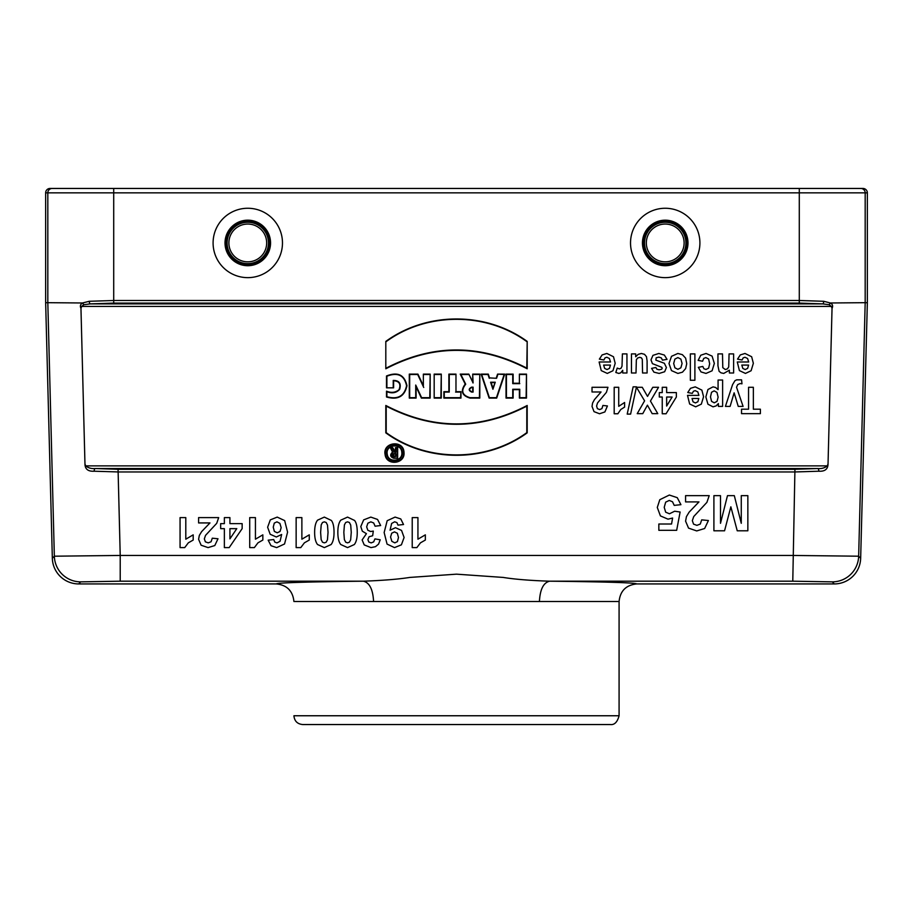 <?xml version="1.0" encoding="UTF-8"?>
<svg xmlns="http://www.w3.org/2000/svg" width="913" height="913" viewBox="0 0 913 913"><rect width="100%" height="100%" fill="white"/><g stroke="black" fill="none" stroke-linecap="round" stroke-linejoin="round"><path stroke-width="1.37" d="M665.223 277.643A34.694 34.694 0 0 0 695.261 225.602A34.694 34.694 0 0 0 635.174 225.602A34.694 34.694 0 0 0 665.223 277.643M247.777 277.643A34.694 34.694 0 0 0 277.826 225.602A34.694 34.694 0 0 0 217.739 225.602A34.694 34.694 0 0 0 247.777 277.643M385.811 341.405C426.987 311.481 486.058 311.504 527.189 341.405L527.189 368.784C480.044 344.224 432.922 344.224 385.811 368.784L385.811 341.405L385.811 368.784M527.189 432.853L527.189 405.475C480.044 430.034 432.922 430.034 385.811 405.475L385.811 432.853C426.987 462.777 486.058 462.754 527.189 432.853L526.801 432.648C486.036 462.309 426.964 462.309 386.199 432.648L385.811 432.853M434.177 374.113L441.276 374.113L441.276 398.079L434.177 398.079L434.177 374.113L434.177 398.079M472.706 374.113L479.804 374.113L479.804 398.079L469.967 398.079C461.852 395.637 460.266 390.969 465.219 384.088L460.232 374.113L468.826 374.113L472.706 381.874L472.706 374.113L473.094 382.935L468.826 374.113M84.966 464.009L85.731 465.87L827.269 465.87L828.034 464.009C827.92 469.168 824.861 471.565 818.858 471.211L794.938 471.953L118.062 471.953L94.142 471.211C88.139 471.565 85.08 469.168 84.966 464.009L80.96 308.343L81.622 306.426L83.836 304.702L82.512 302.979L47.818 302.682L47.818 192.848L45.65 192.848L45.65 302.705L52.338 558.254L54.346 556.2A26.363 26.351 44.3 0 0 80.698 581.866L120.219 581.193L120.219 555.446L54.346 556.2L47.818 302.682L45.65 302.705M82.512 302.979L89.246 301.29L113.714 300.491L799.286 300.491L823.754 301.29L830.396 303.002C832.61 304.223 833.158 306.003 832.04 308.343L828.034 464.009M832.04 308.343L831.378 306.426L81.622 306.426M519.394 374.113L526.493 374.113L526.493 398.079L519.394 398.079L519.394 389.646L513.129 389.646L513.129 398.079L506.03 398.079L506.03 374.113L513.129 374.113L513.129 383.255L519.394 383.255L519.394 374.113L519.394 383.255M496.295 377.914L497.562 374.113L504.706 374.113L496.706 398.079L489.128 398.079L481.14 374.113L488.272 374.113L489.539 377.914L496.569 378.302L489.539 377.914M455.975 391.688L460.962 391.688L460.962 398.079L443.878 398.079L443.878 391.688L448.876 391.688L448.876 374.113L455.975 374.113L455.975 391.688L455.975 374.113M423.358 374.113L430.171 374.113L430.171 398.079L421.384 398.079L416.111 386.781L416.111 398.079L409.286 398.079L409.286 374.113L417.937 374.113L423.358 385.72L423.358 374.113L423.358 385.72M403.991 452.403C405.361 464.044 386.359 466.212 385.092 454.537C382.513 441.949 403.672 439.518 403.991 452.403M393.606 387.831L393.606 380.732C399.358 381.155 401.161 384.168 399.004 389.771C395.386 392.636 391.221 393.104 386.507 391.163L386.507 396.995C397.748 400.271 404.562 396.516 406.958 385.731C404.55 374.809 397.726 371.557 386.507 375.973L386.507 387.831L393.606 387.831L386.507 387.831M472.706 381.874L472.957 382.935M397.646 458.269L397.646 447.655L395.466 447.655L395.466 451.878L392.738 447.655L390.308 447.655L392.533 452.106C389.714 454.8 390.113 456.854 393.743 458.269L397.646 458.269L393.743 457.881C390.33 456.42 390.113 454.571 393.081 452.334L392.533 452.106M401.823 452.551C402.873 461.464 388.356 463.222 387.26 454.309C385.103 444.551 401.56 442.531 401.823 452.551M619.082 601.507L293.918 601.507C292.799 590.905 286.944 585.05 276.342 583.932C277.312 582.756 306.323 581.843 363.363 581.193C382.741 580.497 398.239 579.241 409.834 577.427L456.5 574.163L503.166 577.427C514.761 579.299 530.248 580.542 549.637 581.193C606.677 581.843 635.676 582.756 636.658 583.932C626.056 585.05 620.201 590.905 619.082 601.507L619.082 715.758C617.371 722.137 614.438 725.07 610.295 724.545L302.705 724.545C297.364 724.02 294.443 721.087 293.918 715.758L619.082 715.758M373.577 601.507C372.938 589.387 369.537 582.62 363.363 581.193L120.219 581.193M539.423 601.507C540.062 589.387 543.463 582.62 549.637 581.193L792.781 581.193L794.938 469.293L817.911 468.529A2.636 0.947 86.1 0 1 818.858 471.211M276.342 583.932L78.689 583.932A26.374 26.363 134.3 0 1 52.338 558.254M834.311 583.932L832.302 581.866A26.363 26.351 -44.3 0 0 858.654 556.2L860.662 558.254A26.374 26.363 45.7 0 1 834.311 583.932L636.658 583.932M45.65 192.848A4.394 4.394 180 0 1 50.044 188.455L862.956 188.455A4.394 4.394 0 0 1 867.35 192.848L865.182 192.848L865.182 302.682L830.488 302.979M80.96 308.343C79.842 306.003 80.39 304.223 82.604 303.002M85.731 465.87C88.299 467.981 91.414 468.871 95.089 468.529A2.636 0.947 93.9 0 0 94.142 471.211M827.269 465.87C824.701 467.981 821.586 468.871 817.911 468.529L95.089 468.529L118.062 469.293L794.938 469.293M89.246 301.29A2.636 0.981 -94 0 0 90.227 303.892L83.836 304.702M823.754 301.29A2.636 0.981 -86 0 1 822.773 303.892L799.286 303.093L113.714 303.093L90.227 303.892L822.773 303.892L829.164 304.702L831.378 306.426M860.662 558.254L867.35 302.705L867.35 192.848M118.062 469.293L120.219 555.446L792.781 555.446L858.654 556.2L865.182 302.682L867.35 302.705M829.164 304.702L830.396 303.002M519.771 383.643L512.741 383.643L512.741 374.501L506.418 374.501L506.418 397.691L512.741 397.691L512.741 389.258L519.771 389.258L519.771 397.691L526.105 397.691L526.493 374.113M526.105 374.501L519.771 374.501M495.257 382.227L490.578 382.227L492.917 389.258L495.257 382.227L492.917 388.048L491.103 382.615L494.732 382.615M492.917 389.258L492.917 388.048M489.265 378.302L487.999 374.501L481.665 374.501L489.402 397.691L496.432 397.691L504.17 374.501L497.562 374.113M497.836 374.501L496.569 378.302M472.706 391.688L472.706 387.534L471.61 387.534C468.985 388.915 468.985 390.308 471.61 391.688L473.094 392.076L471.61 392.076C468.437 390.433 468.437 388.79 471.61 387.158L473.094 387.158L473.094 392.076M468.597 374.501L460.86 374.501L465.71 384.202C460.666 390.741 462.081 395.238 469.967 397.691L479.416 397.691L479.804 374.113M479.416 374.501L473.094 374.501M460.86 374.501L460.232 374.113M455.587 374.501L449.253 374.501L449.253 392.076L444.266 392.076L444.266 397.691L460.574 397.691L460.962 391.688M460.574 392.076L455.587 392.076M434.565 397.691L440.888 397.691L441.276 374.113M440.888 374.501L434.565 374.501M423.735 387.454L417.686 374.501L409.675 374.501L409.675 397.691L415.723 397.691L415.723 385.046L421.623 397.691L429.783 397.691L430.171 374.113M429.783 374.501L423.735 374.501M415.723 385.046L416.111 386.781M386.199 432.648L386.199 406.125C433.07 430.331 479.93 430.331 526.801 406.125L527.189 405.475M526.801 406.125L526.801 432.648M386.199 406.125L385.811 405.475M403.614 452.426C403.42 441.013 384.784 441.63 385.354 453.031C384.795 464.808 404.185 464.808 403.626 453.031L403.614 452.426M402.211 452.528C402.051 442.862 386.279 443.387 386.758 453.031C386.29 463.005 402.69 463.005 402.222 453.031L402.211 452.528M386.199 368.122C433.059 343.904 479.93 343.904 526.801 368.122L527.189 341.405M526.801 368.122L527.189 368.784M526.801 341.599C486.081 311.915 426.919 311.904 386.199 341.599M386.895 387.443L386.895 376.202C397.771 372.048 404.333 375.232 406.57 385.731C404.345 396.105 397.783 399.768 386.895 396.721L386.895 391.666C391.997 393.708 396.242 392.967 399.632 389.417C401.378 383.437 399.243 380.436 393.229 380.413L393.606 380.732M393.229 380.413L393.229 387.443M395.854 453.658L393.743 453.658C391.928 454.606 391.928 455.541 393.743 456.477L395.854 456.477L395.854 453.658L395.466 456.089L393.743 456.089L393.743 454.046L395.466 454.046M393.081 452.334L390.935 448.043L392.51 448.043L394.61 452.255L395.854 452.255L395.854 448.043L397.646 447.655M397.258 448.043L397.258 457.881M390.935 448.043L390.308 447.655M665.223 261.837A18.899 18.899 0 0 0 681.589 233.5A18.899 18.899 0 0 0 648.858 233.5A18.899 18.899 0 0 0 665.223 261.837M665.223 263.629A20.679 20.679 0 0 0 683.129 232.61A20.679 20.679 0 0 0 647.306 232.61A20.679 20.679 0 0 0 665.223 263.629M247.777 261.837A18.899 18.899 0 0 0 264.142 233.5A18.899 18.899 0 0 0 231.411 233.5A18.899 18.899 0 0 0 247.777 261.837M247.777 263.629A20.679 20.679 0 0 0 265.694 232.61A20.679 20.679 0 0 0 229.871 232.61A20.679 20.679 0 0 0 247.777 263.629M180.066 547.606L180.066 517.614L185.796 517.614L185.796 539.195L193.191 534.847L193.191 540.051L188.329 542.824L184.723 547.606L180.066 547.606M209.967 522.932L198.589 522.932L198.589 517.614L218.675 517.614L216.712 523.332L205.528 535.383L204.341 538.887L205.368 541.831L208.221 542.858L211.063 541.774L212.295 538.191L218.002 538.761L214.795 545.552L208.073 547.606L201.122 545.221L198.589 539.286L199.319 535.452L201.613 531.628L209.967 522.932M220.672 528.65L220.672 523.628L224.37 523.628L224.37 517.614L229.928 517.614L229.928 523.628L242.15 523.628L242.15 528.638L229.186 547.606L224.37 547.606L224.37 528.65L220.672 528.65M229.928 528.65L229.928 538.864L236.787 528.65L229.928 528.65M249.717 547.606L249.717 517.614L255.435 517.614L255.435 539.195L262.841 534.847L262.841 540.051L257.968 542.824L254.362 547.606L249.717 547.606M268.171 540.165L273.729 539.56L274.779 542.082L277.004 542.893L280.074 541.272L281.649 534.482L276.331 537.004L270.18 534.276L267.623 527.235L270.316 519.874L277.221 517.1L284.673 520.615L287.584 532.142L284.548 543.977L276.662 547.606L271.013 545.7L268.171 540.165M296.143 547.606L296.143 517.614L301.872 517.614L301.872 539.195L309.267 534.847L309.267 540.051L304.394 542.824L300.788 547.606L296.143 547.606M380.653 525.534L375.095 526.208L373.679 522.966L370.861 521.848L367.871 523.195L366.661 526.824L367.825 530.248L370.655 531.514L373.291 531.081L372.652 535.748L369.103 536.753L367.882 539.594L368.784 542.002L371.169 542.893L373.679 541.877L374.935 538.898L380.219 539.8L378.553 544.125L375.46 546.682L370.998 547.606L364.23 544.913L362.13 539.937L366.433 533.671L362.335 531.195L360.783 526.573L363.659 519.874L370.815 517.1L377.548 519.44L380.653 525.534M403.535 524.519L397.988 525.135L396.927 522.624L394.667 521.802L391.643 523.446L390.056 530.202L395.466 527.703L401.549 530.419L404.105 537.495L401.4 544.821L394.519 547.606L387.055 544.091L384.145 532.53L387.18 520.707L395.089 517.089L400.761 518.949L403.535 524.519M412.22 547.606L412.22 517.614L417.937 517.614L417.937 539.195L425.344 534.847L425.344 540.051L420.471 542.824L416.864 547.606L412.22 547.606M601.051 391.985L592.023 391.985L592.023 387.295L607.967 387.295L606.415 392.339L597.524 402.964L596.588 406.057L597.41 408.659L599.67 409.572L601.929 408.613L602.9 405.452L607.43 405.954L604.885 411.946L599.544 413.76L594.032 411.649L592.023 406.422L592.594 403.032L594.42 399.666L601.051 391.985M599.122 361.993L610.523 361.993L609.416 358.501L606.791 357.245L604.999 357.896L603.904 359.984L599.362 359.14L602.124 354.917L606.848 353.468L613.49 356.732L615.191 363.306L612.954 370.735L607.305 373.428L601.245 370.61L599.122 361.993M610.443 365.086L603.641 365.086L604.657 368.418L607.031 369.56L609.485 368.361L610.443 365.086M614.187 387.295L618.729 387.295L618.729 406.331L624.606 402.496L624.606 407.084L620.737 409.538L617.873 413.76L614.187 413.76L614.187 387.295M615.807 372.47L617.222 368.076L619.356 368.898L620.977 368.316L622.015 366.204L622.404 353.902L626.946 353.902L626.946 372.995L622.723 372.995L622.723 370.279L620.772 372.812L618.809 373.428L615.807 372.47M636.487 386.838L630.609 414.103L627.197 414.103L633.131 386.838L636.487 386.838M631.465 372.995L631.465 353.902L635.688 353.902L635.688 356.766L638.164 354.358L641.394 353.468L644.498 354.312L646.484 356.686L647.1 360.92L647.1 372.995L642.558 372.995L642.295 359.288L641.394 357.85L639.705 357.325L637.616 358.033L636.35 359.79L636.007 372.995L631.465 372.995M667.038 359.357L662.473 360.133L661.297 357.885L658.809 357.12L656.15 357.839L655.876 360.144L664.367 363.271L666.41 367.562L664.641 371.739L659.175 373.428L653.936 372.15L651.574 368.373L655.854 367.494L656.904 369.206L659.095 369.799L661.674 369.24L662.187 368.213L661.731 367.3L652.407 363.636L650.992 359.87L652.955 355.362L658.809 353.468L664.367 355.054L667.038 359.357M680.927 504.684L674.216 505.38L672.516 501.773L669.252 500.438L665.68 502.15L664.219 507.32L665.668 512.17L669.446 513.791L674.65 511.223L680.117 512.022L676.67 530.316L658.844 530.316L658.844 524.005L671.557 524.005L672.607 518.036L668.008 519.166L660.407 515.902L657.292 507.445L659.802 499.696L669.332 495.04L677.263 497.665L680.927 504.684M659.3 397.029L659.3 392.601L662.245 392.601L662.245 387.295L666.65 387.295L666.65 392.601L676.362 392.601L676.362 397.018L666.068 413.76L662.245 413.76L662.245 397.029L659.3 397.029M666.65 397.029L666.65 406.045L672.105 397.029L666.65 397.029M698.959 501.899L685.583 501.899L685.583 495.645L709.207 495.645L706.902 502.367L693.732 516.553L692.339 520.672L693.56 524.142L696.904 525.352L700.26 524.073L701.698 519.862L708.408 520.536L704.642 528.513L696.733 530.932L688.55 528.125L685.583 521.152L686.428 516.632L689.132 512.147L698.959 501.899M687.512 395.386L698.913 395.386L697.806 391.882L695.181 390.638L693.389 391.278L692.294 393.366L687.751 392.522L690.513 388.31L695.238 386.861L701.869 390.113L703.569 396.699L701.344 404.128L695.683 406.821L689.635 404.003L687.512 395.386M690.354 380.264L690.354 353.902L694.896 353.902L694.896 380.264L690.354 380.264M698.822 398.479L692.031 398.479L693.047 401.811L695.409 402.941L697.874 401.743L698.822 398.479M698.342 367.346L702.827 366.455L703.855 368.692L705.932 369.457L708.648 368.156L709.663 363.796L708.625 358.992L705.875 357.588L703.752 358.41L702.588 361.217L698.125 360.373L700.785 355.214L706.08 353.468L712.094 356.116L714.331 363.431L712.094 370.792L706 373.428L701.001 371.922L698.342 367.346M718.075 389.646L718.075 380.025L722.617 380.025L722.617 406.388L718.383 406.388L718.383 403.58L716.146 405.908L713.019 406.821L707.94 404.208L705.852 396.95L707.952 389.509L713.053 386.861L715.644 387.489L718.075 389.646M713.909 530.795L713.909 495.645L720.494 495.645L720.494 523.309L727.478 495.645L734.314 495.645L741.265 523.309L741.265 495.645L747.85 495.645L747.85 530.795L737.236 530.795L730.856 506.818L724.557 530.795L713.909 530.795M717.949 365.771L717.949 353.902L722.491 353.902L722.788 367.642L725.31 369.56L727.433 368.841L728.722 366.935L729.065 353.902L733.618 353.902L733.618 372.995L729.384 372.995L729.384 370.199L723.724 373.428L720.973 372.824L719.09 371.283L717.949 365.771M730.115 406.388L725.413 406.388L732.557 384.681L734.954 380.698L736.677 379.842L741.573 379.842L741.984 383.802L740.055 383.563L737.704 384.601L736.54 387.238L743.079 406.388L738.24 406.388L734.132 392.83L730.115 406.388M737.282 361.993L748.683 361.993L747.587 358.501L744.962 357.245L743.159 357.896L742.064 359.984L737.533 359.14L740.295 354.917L745.008 353.468L751.65 356.732L753.351 363.306L751.114 370.735L745.465 373.428L739.416 370.61L737.282 361.993M741.527 413.646L741.527 409.195L748.557 409.195L748.557 387.295L753.351 387.295L753.351 409.195L760.392 409.195L760.392 413.646L741.527 413.646M748.603 365.086L741.801 365.086L742.828 368.418L745.191 369.56L747.644 368.361L748.603 365.086M636.487 387.295L642.261 387.295L647.522 396.402L652.795 387.295L658.547 387.295L650.433 401.047L657.782 413.646L652.179 413.646L647.42 405.178L642.763 413.646L637.217 413.646L644.589 400.841L636.487 387.295M274.288 523.092L273.238 527.166L274.379 531.434L277.221 532.793L280.017 531.492L281.158 527.68L279.88 523.366L276.947 521.848L274.288 523.092M317.541 544.513C315.601 542.06 314.631 538.008 314.631 532.347C314.631 526.687 315.601 522.624 317.564 520.159L324.332 517.1L331.362 520.456C333.142 522.692 334.032 526.675 334.032 532.405C334.032 538.031 333.051 542.071 331.099 544.547L324.332 547.606L317.541 544.513M320.623 532.347L321.148 539.572L322.483 542.196L324.332 542.858L326.181 542.196L327.447 539.823L328.041 532.347L327.505 525.112L326.181 522.498L324.332 521.848L322.472 522.51L321.205 524.884L320.623 532.347M340.754 544.513C338.814 542.06 337.844 538.008 337.844 532.347C337.844 526.687 338.814 522.624 340.777 520.159L347.545 517.1L354.575 520.456C356.355 522.692 357.245 526.675 357.245 532.405C357.245 538.031 356.275 542.071 354.312 544.547L347.545 547.606L340.754 544.513M343.836 532.347L344.361 539.572L345.696 542.196L347.545 542.858L349.394 542.196L350.66 539.823L351.254 532.347L350.718 525.112L349.394 522.498L347.545 521.848L345.696 522.51L344.418 524.884L343.836 532.347M391.7 533.203L390.57 537.027L391.848 541.329L394.793 542.858L397.429 541.603L398.479 537.495L397.338 533.249L394.484 531.891L391.7 533.203M671.489 370.61L669.001 363.511L671.512 356.321L677.857 353.468L682.365 354.655L685.629 358.136L686.736 363.716L685.629 368.59L682.456 372.184L677.891 373.428L671.489 370.61M674.89 359.106L673.68 363.488L674.89 367.802L677.868 369.309L680.87 367.802L682.079 363.454L680.87 359.106L677.868 357.588L674.89 359.106M710.485 396.915L711.569 401.366L714.251 402.827L717.025 401.4L718.12 397.166L716.979 392.407L714.171 390.867L711.535 392.282L710.485 396.915M799.286 303.093L799.286 192.848L47.818 192.848A4.394 4.394 90 0 1 52.212 188.455M113.714 303.093L113.714 188.455M832.302 581.866L792.781 581.193M78.689 583.932L80.698 581.866M860.788 188.455A4.394 4.394 -90 0 1 865.182 192.848L799.286 192.848L799.286 188.455M665.223 264.428A21.478 21.478 0 0 0 683.826 232.21A21.478 21.478 0 0 0 646.621 232.21A21.478 21.478 0 0 0 665.223 264.428M665.223 265.717A22.768 22.768 0 0 0 684.933 231.56A22.768 22.768 0 0 0 645.502 231.56A22.768 22.768 0 0 0 665.223 265.717M247.777 264.428A21.478 21.478 0 0 0 266.379 232.21A21.478 21.478 0 0 0 229.174 232.21A21.478 21.478 0 0 0 247.777 264.428M247.777 265.717A22.768 22.768 0 0 0 267.498 231.56A22.768 22.768 0 0 0 228.067 231.56A22.768 22.768 0 0 0 247.777 265.717"/></g></svg>
